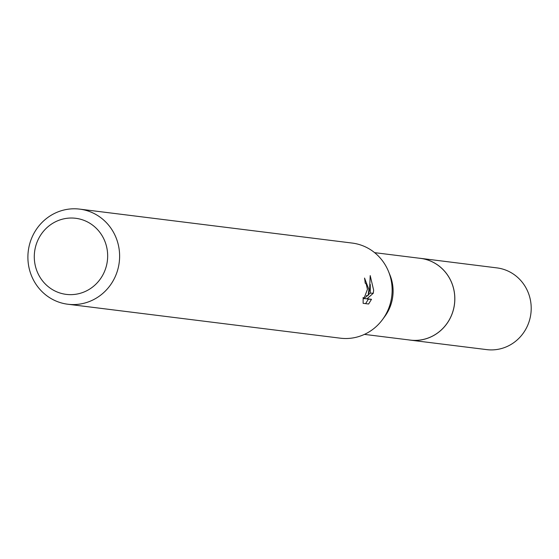 <?xml version="1.0" encoding="UTF-8"?>
<svg xmlns="http://www.w3.org/2000/svg" width="559" height="559" viewBox="0 0 559 559"><rect width="100%" height="100%" fill="white"/><g stroke="black" fill="none" stroke-linecap="round" stroke-linejoin="round"><path stroke-width="0.84" d="M374.628 252.654L420.473 258.363A41.184 39.382 97.1 0 1 454.746 300.805A41.184 39.382 97.1 0 1 410.292 340.096L364.447 334.387M419.39 258.23A41.198 39.396 97.1 0 1 454.767 300.805A41.198 39.396 97.1 0 1 409.209 339.963M79.678 209.122L352.198 243.067A47.92 45.831 97.1 0 1 388.505 271.457L389.979 275.077A41.184 39.382 97.1 0 1 393.054 293.126A41.184 39.382 97.1 0 1 384.837 316.415L382.517 319.559A47.92 45.831 97.1 0 1 340.354 338.181L67.835 304.236A47.92 45.831 97.1 0 1 27.95 254.848A47.92 45.831 97.1 0 1 79.678 209.122A47.92 45.831 97.1 0 1 119.563 258.517A47.92 45.831 97.1 0 1 67.835 304.236M388.505 271.457A47.92 45.831 97.1 0 1 392.083 292.455A47.92 45.831 97.1 0 1 382.517 319.559M370.205 275.608L373.643 290.163L373.3 293.23L367.046 298.758L371.49 299.31L368.612 304.012L363.126 303.327L363.147 297.465L364.014 298.394L367.438 289.387L366.236 284.056L365.181 283.12A47.92 45.831 -82.9 0 0 364.545 278.061L368.912 289.569L368.032 295.627L369.569 289.653L370.205 275.601M107.621 257.804A38.34 36.663 97.1 0 1 69.169 294.621A38.34 36.663 97.1 0 1 34.33 254.869A38.34 36.663 97.1 0 1 72.782 218.052A38.34 36.663 97.1 0 1 107.621 257.804M366.369 295.557L368.032 295.627M365.607 303.642L368.374 299.184L364.258 298.366M365.327 297.472L367.501 295.599M368.248 294.935L370.247 293.105L370.289 284.503M368.374 299.184L371.49 299.31M363.93 298.632L367.046 298.758M370.247 293.105L373.307 293.23M418.943 258.174A41.212 39.416 97.1 0 1 420.501 258.335L496.902 267.887A41.184 39.382 97.1 0 1 531.05 311.978A41.184 39.382 97.1 0 1 489.859 349.878A41.184 39.382 97.1 0 1 486.721 349.62L410.313 340.131A41.212 39.416 97.1 0 1 408.762 339.907M420.501 258.335A41.212 39.416 97.1 0 1 454.677 302.468A41.212 39.416 97.1 0 1 413.45 340.389A41.212 39.416 97.1 0 1 410.313 340.131M364.014 298.394L363.105 298.359"/></g></svg>
